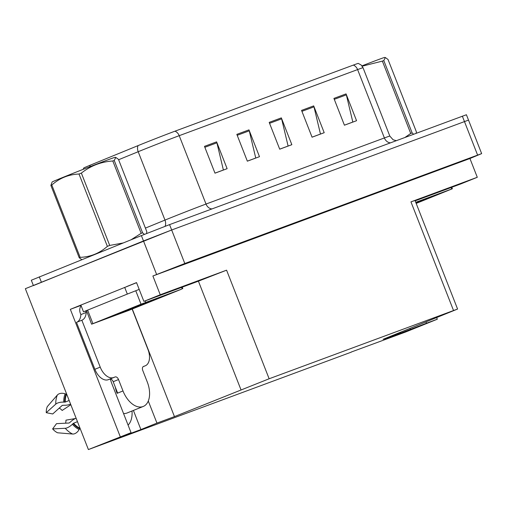 <?xml version="1.0" encoding="UTF-8"?>
<svg xmlns="http://www.w3.org/2000/svg" width="507" height="507" viewBox="0 0 507 507"><rect width="100%" height="100%" fill="white"/><g stroke="black" fill="none" stroke-linecap="round" stroke-linejoin="round"><path stroke-width="0.76" d="M110.374 379.021A23.043 13.803 68 0 0 111.882 383.755L131.053 432.686L88.395 449.563L25.35 288.692L171.664 229.988L468.519 120.102L171.664 229.988L143.494 240.958L33.411 285.593M80.987 305.391L70.346 309.333L80.867 305.081L83.49 311.786L86.912 310.588M126.661 286.582L136.529 282.595L143.88 301.367L198.085 281.284L226.578 270.174L160.237 294.757L143.88 301.367M415.176 200.842L460.926 183.889L477.29 177.285L410.949 201.862L415.024 200.461L457.58 309.048L269.135 378.767L174.459 416.608L132.314 309.061M469.932 158.514L152.886 275.985L184.802 263.501L481.65 153.615L469.932 158.514L477.29 177.285M351.199 352.061L405.442 332.085L437.3 319.214L436.692 317.648M120.254 436.692L70.346 309.333M160.237 294.757L152.886 275.985M88.395 449.563L351.237 352.169M400.416 332.307L400.612 332.807L383.102 339.297L457.58 309.048M174.459 416.608L156.942 423.098L148.285 401.005M437.3 319.214L426.501 323.219L426.013 321.964M131.053 432.686L115.019 439.163L140.908 429.575L156.942 423.098M400.612 332.807L384.579 339.291L426.501 323.219M410.467 329.696L409.973 328.441M128.075 425.081A23.043 13.803 68 0 0 132.016 411M140.908 429.575L133.404 410.436M204.479 146.352L214.987 173.166L227.123 168.673L216.616 141.859L204.479 146.352M214.974 173.141L223.384 170.022L216.914 142.816A5.761 4.614 -110.3 0 0 216.616 141.859M236.839 134.361L247.346 161.175L259.483 156.682L248.975 129.868L236.839 134.361M247.334 161.15L255.743 158.032L249.273 130.825A5.761 4.614 -110.3 0 0 248.975 129.868M333.917 98.396L344.424 125.204L356.56 120.71L346.053 93.896L333.917 98.396M344.411 125.178L352.821 122.06L346.351 94.853A5.761 4.614 -110.3 0 0 346.053 93.896M301.557 110.387L312.065 137.194L324.201 132.701L313.694 105.887L301.557 110.387M312.052 137.169L320.462 134.051L313.991 106.844A5.761 4.614 -110.3 0 0 313.694 105.887M269.198 122.377L279.706 149.185L291.842 144.691L281.334 117.878L269.198 122.377M279.693 149.159L288.103 146.041L281.632 118.834A5.761 4.614 -110.3 0 0 281.334 117.878M83.129 169.351L83.794 167.963A25.92 0.361 -21.4 0 1 90.24 165.181L138.05 145.617A25.92 0.361 -21.4 0 1 174.978 131.18L353.36 65.086A25.92 0.361 -21.4 0 1 358.24 63.4L361.123 64.966L363.031 67.716A28.798 0.399 158.6 0 0 357.6 69.586A7.199 5.767 -110.3 0 0 353.36 65.086M33.354 285.454L31.307 280.232L141.39 235.597L169.566 224.62L466.415 114.74L481.65 153.615M115.323 387.183A21.598 12.935 -112 0 0 117.111 393.318L117.643 393.102L113.181 381.708A3.6 2.155 68 0 0 109.842 379.103L115.19 376.942A3.6 2.155 -112 0 1 118.524 379.547L122.992 390.941A21.598 12.935 68 0 0 143.006 406.551A21.598 12.935 68 0 0 143.215 406.475A21.598 12.935 68 0 0 147.258 381.948L142.797 370.554A3.6 2.155 -112 0 1 143.468 366.466A3.6 2.155 -112 0 1 143.506 366.453L143.437 366.479M127.39 412.863A21.598 12.935 -112 0 1 127.181 412.952A21.598 12.935 -112 0 1 126.972 413.034A21.598 12.935 -112 0 1 123.543 413.509M69.161 400.479L65.245 402.064L63.717 402.114A7.922 3.435 179.1 0 0 55.764 404.123L46.251 412.679A16.56 9.918 68 0 1 47.309 406.576L57.329 395.054A7.922 5.45 23.2 0 1 65.15 393.806L66.075 394.104A0.722 0.494 -156.8 0 0 66.62 394.104L66.658 394.091M76.12 418.231L75.6 418.44A7.922 3.245 -41.6 0 0 70.473 421.963L69.129 423.015L56.518 423.656L52.62 428.916L65.232 428.276A7.922 3.245 -41.6 0 0 72.387 424.251L73.547 423.244L77.463 421.666M80.055 428.276L80.017 428.295A0.722 0.482 -64.9 0 0 79.624 428.668L79.149 429.524A7.922 5.33 115.1 0 1 72.609 434.03L57.576 432.788A16.56 9.918 68 0 1 52.62 428.916M46.251 412.679L52.722 413.966L62.228 405.41L63.926 405.264A7.922 3.435 179.1 0 0 70.067 404.32L70.581 404.111M65.549 423.199A9.88 5.919 68 0 0 65.954 420.157L75.366 418.541M70.822 404.725L62.158 410.467A9.88 5.919 68 0 0 59.199 408.16L62.336 405.34M79.529 428.833L80.264 428.814M76.772 322.262A14.399 8.625 68 0 0 80.867 314.613L80.34 313.275A7.199 5.767 69.7 0 1 81.152 305.816M109.842 379.103L108.225 379.705A14.399 8.625 -112 0 1 94.879 369.292L76.494 322.376L81.842 320.215A14.399 8.625 -112 0 0 81.982 320.158A14.399 8.625 -112 0 0 86.209 312.451L85.683 311.114L86.367 310.861M132.156 309.124L147.955 349.45A14.399 8.625 -112 0 1 145.262 365.801A14.399 8.625 -112 0 1 145.122 365.851L143.506 366.453M115.19 376.942L113.568 377.544A14.399 8.625 -112 0 1 100.228 367.131L81.842 320.215M136.56 282.684L80.86 305.081M124.697 287.368L127.327 294.073L139.191 289.389M86.209 312.451L80.867 314.613M86.361 310.842L85.683 311.114M127.327 294.073L83.49 311.786M415.879 202.642A23.474 0.33 -21.4 0 1 428.611 197.964A23.474 0.33 -21.4 0 1 419.948 201.647A23.474 0.33 -21.4 0 1 416.095 203.193M415.746 202.306L452.371 188.756L416.177 203.408M150.389 301.526A23.474 0.33 -21.4 0 1 127.384 310.576A23.474 0.33 -21.4 0 1 115.343 314.974A23.474 0.33 -21.4 0 1 124.012 311.298A23.474 0.33 -21.4 0 1 146.745 302.356A23.474 0.33 -21.4 0 1 159.052 297.843A23.474 0.33 -21.4 0 1 150.389 301.526M141.028 304.187L181.481 289.199L128.67 310.468L91.59 324.188L141.028 304.187L135.775 290.784M91.59 324.188L86.545 310.683M361.966 65.859A33.842 0.475 -21.4 0 1 378.298 59.642A33.842 0.475 -21.4 0 1 384.661 57.437L385.352 57.544L383.799 60.58L412.147 132.916L413.566 134.216M405.169 137.327L410.714 133.449L382.367 61.113L362.207 66.189M382.367 61.113A38.881 0.545 -21.4 0 1 383.102 60.84A38.881 0.545 -21.4 0 1 383.799 60.58M410.714 133.449A38.881 0.545 -21.4 0 1 411.45 133.176A38.881 0.545 -21.4 0 1 412.147 132.916M416.209 133.233L416.374 131.807L388.026 59.471L385.352 57.544M81.83 259.66L79.225 257.746L50.877 185.41L52.107 182.007A33.842 0.475 -21.4 0 1 73.864 173.007A33.842 0.475 -21.4 0 1 108.739 159.521A33.842 0.475 -21.4 0 1 115.102 157.316L115.792 157.424L114.24 160.459L142.587 232.795L144.425 234.38M50.877 185.41A38.881 0.545 -21.4 0 1 51.803 185.017L80.15 257.353C90.468 256.941 99.543 253.278 107.364 246.358A38.881 0.545 -21.4 0 1 109.715 245.432L123.131 242.973M107.364 246.358L79.016 174.021C68.648 174.446 59.579 178.115 51.803 185.017M79.016 174.021A38.881 0.545 -21.4 0 1 81.367 173.096L109.715 245.432M131.104 239.754L141.155 233.328L112.808 160.992C101.102 161.765 90.62 165.795 81.367 173.096M112.808 160.992A38.881 0.545 -21.4 0 1 113.543 160.719A38.881 0.545 -21.4 0 1 114.24 160.459M141.155 233.328A38.881 0.545 -21.4 0 1 141.89 233.055A38.881 0.545 -21.4 0 1 142.587 232.795M79.225 257.746A38.881 0.545 -21.4 0 1 80.15 257.353M146.555 233.531L146.815 231.686L118.467 159.35L115.792 157.424M477.575 155.022L462.34 116.141M184.802 263.501L169.566 224.62M156.625 274.477L141.39 235.597M269.135 378.767L226.578 270.174M453.505 310.449L410.949 201.862M240.958 389.737L198.408 281.151M211.932 208.922A7.199 5.767 69.7 0 1 206.013 204.048L384.395 137.955A28.798 0.399 -21.4 0 1 389.826 136.085L363.031 67.716M138.05 145.617A7.199 5.247 67.7 0 0 138.189 151.72L164.978 220.089A28.798 0.399 -21.4 0 1 168.444 218.682A28.798 0.399 -21.4 0 1 206.013 204.048L179.218 135.68A28.798 0.399 158.6 0 0 138.189 151.72L118.613 159.73M90.24 165.181A7.199 5.247 67.7 0 0 89.802 166.746M174.978 131.18A7.199 5.767 69.7 0 1 179.218 135.68L357.6 69.586L384.395 137.955A7.199 5.767 69.7 0 0 390.32 142.828M39.286 276.847L41.39 282.209M145.408 228.099L164.978 220.089A7.199 5.247 -112.3 0 1 165.06 226.318M269.566 123.309L281.632 118.834M301.925 111.318L313.991 106.844M334.284 99.328L346.351 94.853M237.206 135.299L249.273 130.825M204.841 147.29L216.914 142.816M122.992 390.941L117.643 393.102M66.62 394.104A21.598 12.935 68 0 0 65.245 402.064M73.547 423.244A21.598 12.935 68 0 0 80.017 428.295M65.232 428.276A24.628 14.754 68 0 0 72.609 434.03M57.329 395.054A24.628 14.754 68 0 0 55.764 404.123M72.387 424.251A22.568 13.518 68 0 0 79.149 429.524M65.15 393.806A22.568 13.518 68 0 0 63.717 402.114M73.084 423.567A21.839 13.081 68 0 0 79.624 428.668M66.075 394.104A21.839 13.081 68 0 0 64.687 402.146M143.151 366.65L145.122 365.851M113.568 377.544L108.225 379.705M100.228 367.131L94.879 369.292M118.524 379.547L113.181 381.708M451.693 188.991L451.116 187.527M145.724 302.356L145.154 300.892M92.92 323.624L87.667 310.221M182.133 288.87L181.557 287.406M396.221 140.642L393.134 139.805L389.826 136.085M143.215 406.475L127.181 412.952M145.262 365.801L143.145 366.65M452.371 188.756L451.788 187.279M182.812 288.635L182.228 287.158"/></g></svg>
